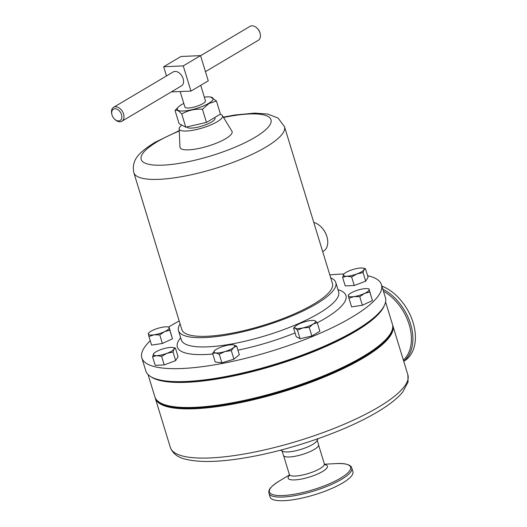 <?xml version="1.0" encoding="UTF-8"?>
<svg xmlns="http://www.w3.org/2000/svg" width="527" height="527" viewBox="0 0 527 527"><rect width="100%" height="100%" fill="white"/><g stroke="black" fill="none" stroke-linecap="round" stroke-linejoin="round"><path stroke-width="0.79" d="M204.338 97.126A18.735 4.697 163 0 1 210.589 97.034A18.735 4.697 163 0 1 208.652 103.358A18.735 4.697 163 0 1 185.702 110.815A18.735 4.697 163 0 1 178.561 106.829A18.735 4.697 163 0 1 181.723 104.537A18.735 4.697 163 0 1 183.791 103.411M178.561 106.829L175.036 110.446C176.631 109.557 178.87 110.736 181.743 113.997C187.987 110.347 194.885 108.76 202.434 109.247L208.942 103.523L216.419 100.953L210.589 97.034M180.175 91.573L184.918 107.086A10.744 2.694 -17 0 0 188.37 107.995A10.744 2.694 -17 0 0 199.779 105.156A10.744 2.694 -17 0 0 205.464 100.809L200.721 85.308M121.882 121.236L181.459 85.894A8.103 5.468 -120.7 0 0 183.146 78.668A8.103 5.468 -120.7 0 0 173.185 71.955L113.608 107.297A8.103 5.468 59.3 0 1 123.568 114.01A8.103 5.468 59.3 0 1 121.882 121.236A8.103 5.468 59.3 0 1 115.143 119.662L114.662 119.221A6.581 4.433 -120.7 0 0 120.275 120.413A6.581 4.433 -120.7 0 0 121.506 114.636A6.581 4.433 -120.7 0 0 115.09 108.746A6.581 4.433 -120.7 0 0 111.922 114.603A6.581 4.433 -120.7 0 0 112.047 115.051A6.581 4.433 -120.7 0 0 114.662 119.221M111.922 114.603L111.77 113.97A8.103 5.468 59.3 0 1 113.608 107.297M205.451 71.659L258.329 40.289A8.103 5.468 -120.7 0 0 260.173 33.623A8.103 5.468 -120.7 0 0 260.022 33.063A8.103 5.468 -120.7 0 0 256.801 27.931A8.103 5.468 -120.7 0 0 250.061 26.35L200.576 55.704M256.801 27.931L257.281 28.372A6.581 4.433 59.3 0 1 259.897 32.536A6.581 4.433 59.3 0 1 260.022 32.99L260.173 33.623M214.818 117.468L215.029 118.173A14.815 3.715 163 0 1 211.511 122.04A14.815 3.715 163 0 1 196.558 127.422A14.815 3.715 163 0 1 186.736 126.948M148.061 374.552L154.879 396.864A124.188 31.139 -17 0 0 161.288 403.339A124.188 31.139 -17 0 0 194.759 407.345A124.188 31.139 -17 0 0 312.32 380.244A124.188 31.139 -17 0 0 390.711 333.196A124.188 31.139 -17 0 0 392.404 324.243L385.586 301.931M384.223 305.752A124.188 31.139 163 0 1 308.262 353.815A124.188 31.139 163 0 1 187.098 382.299A124.188 31.139 163 0 1 151.321 376.957M390.711 333.196L390.421 333.696A123.753 31.027 163 0 1 312.313 380.58A123.753 31.027 163 0 1 195.161 407.588A123.753 31.027 163 0 1 161.809 403.59L161.288 403.339M163.745 380.678A123.753 31.027 -17 0 0 187.256 381.726A123.753 31.027 -17 0 0 376.008 315.778M392.582 324.935A124.188 31.139 163 0 1 392.826 325.614A124.188 31.139 163 0 1 363.307 358.004A124.188 31.139 163 0 1 236.182 403.498A124.188 31.139 163 0 1 155.3 398.234A124.188 31.139 163 0 1 155.122 397.536M280.476 450.183L282.861 451.349A18.359 4.605 -17 0 0 312.656 444.445A18.359 4.605 -17 0 0 316.773 440.98L318.097 438.681M282.09 450.974L283.454 455.433A18.359 4.605 -17 0 0 295.41 456.211A18.359 4.605 -17 0 0 314.204 449.485A18.359 4.605 -17 0 0 318.565 444.702L317.201 440.236M156.921 400.276A123.753 31.027 -17 0 0 241.399 401.903A123.753 31.027 -17 0 0 362.872 357.616A123.753 31.027 -17 0 0 392.615 328.216M381.871 286.056A43.313 29.202 59.3 0 1 408.583 311.714A43.313 29.202 59.3 0 1 404.044 361.147L403.741 361.324M268.954 493.377A43.313 10.863 163 0 0 297.169 495.215A43.313 10.863 163 0 0 341.509 479.346A43.313 10.863 163 0 0 351.799 468.048L352.912 471.691A43.313 10.863 163 0 1 342.622 482.989A43.313 10.863 163 0 1 298.282 498.858A43.313 10.863 163 0 1 270.074 497.02L268.954 493.377C268.915 491.111 267.123 488.885 279.303 481.013A42.423 10.639 -17 0 0 283.203 495.518A42.423 10.639 -17 0 0 340.508 478.2A42.423 10.639 -17 0 0 336.312 463.582L324.5 464.221M168.614 327.069A125.281 31.416 163 0 1 171.611 325.258A125.281 31.416 163 0 1 179.18 320.969M329.823 274.91A125.281 31.416 163 0 1 343.867 274M367.602 275.674A125.281 31.416 163 0 1 381.449 284.672A125.281 31.416 163 0 1 351.674 317.346A125.281 31.416 163 0 1 223.428 363.235A125.281 31.416 163 0 1 141.835 357.932A125.281 31.416 163 0 1 150.261 340.738M381.449 284.672L385.415 297.663A125.281 31.416 163 0 1 355.646 330.337A125.281 31.416 163 0 1 227.4 376.225A125.281 31.416 163 0 1 145.808 370.922L141.835 357.932M330.725 277.867A82.252 20.625 163 0 1 335.798 282.531A82.252 20.625 163 0 1 316.246 303.98A82.252 20.625 163 0 1 232.051 334.111A82.252 20.625 163 0 1 178.488 330.627A82.252 20.625 163 0 1 180.082 323.927M181.828 125.083A22.628 5.672 -17 0 0 179.167 128.753A22.628 5.672 -17 0 0 193.297 130.202A22.628 5.672 -17 0 0 217.124 121.79A22.628 5.672 -17 0 0 222.348 115.551A22.628 5.672 -17 0 0 220.148 114.3M222.348 115.551L231.939 131.203A27.233 6.831 163 0 1 225.655 138.706A27.233 6.831 163 0 1 196.973 148.838A27.233 6.831 163 0 1 179.964 147.092L179.167 128.753M284.488 126.625L332.458 283.552A78.76 19.749 163 0 1 313.743 304.092A78.76 19.749 163 0 1 233.112 332.945A78.76 19.749 163 0 1 181.822 329.606L133.845 172.685A78.76 19.749 163 0 0 185.142 176.018A78.76 19.749 163 0 0 265.766 147.171A78.76 19.749 163 0 0 284.488 126.625L278.058 118.068L267.709 114.049L254.772 113.107L234.825 114.998L223.329 117.152M317.241 322.689L315.047 320.778A10.896 2.734 -17 0 1 312.972 324.158A10.896 2.734 163 0 1 303.065 327.886L309.25 327.432L312.972 324.158L317.241 322.689L319.863 331.272L311.872 336.009L300.054 338.723L296.22 336.7L293.592 328.117L295.239 328.229A10.896 2.734 163 0 1 295.476 326.18A10.896 2.734 163 0 1 297.314 324.849A10.896 2.734 163 0 1 307.221 321.121A10.896 2.734 163 0 1 314.092 320.488A10.896 2.734 163 0 1 315.047 320.778L314.263 320.515M175.445 348.13L178.067 356.707L175.669 360.613L164.226 364.921L155.188 365.316L152.566 356.739L156.809 355.639A10.896 2.734 163 0 1 153.489 353.88A10.896 2.734 163 0 1 154.062 353.209A10.896 2.734 163 0 1 160.412 349.776A10.896 2.734 163 0 1 170.649 347.425A10.896 2.734 163 0 1 172.685 347.517A10.896 2.734 163 0 1 173.969 349.184A10.896 2.734 163 0 1 167.052 353.288L173.047 352.036L173.969 349.184L175.445 348.13L172.685 347.517M365.474 268.711L368.096 277.288L365.692 281.194L354.256 285.496L345.218 285.897L342.59 277.314L346.838 276.214A10.896 2.734 163 0 1 343.518 274.462A10.896 2.734 163 0 1 344.085 273.783A10.896 2.734 163 0 1 350.435 270.358A10.896 2.734 -17 0 1 360.679 268.006A10.896 2.734 163 0 1 362.708 268.091A10.896 2.734 163 0 1 363.999 269.758A10.896 2.734 163 0 1 357.075 273.869A10.896 2.734 163 0 1 346.838 276.214L351.634 276.919L357.075 273.869L363.07 272.617L363.999 269.758L365.474 268.711L362.899 268.131M236.682 346.14L239.311 354.717L233.929 359.19L221.887 362.826L215.227 361.983L212.598 353.4L215.655 352.925A10.896 2.734 163 0 1 214.7 350.541A10.896 2.734 163 0 1 215.016 350.264A10.896 2.734 163 0 1 223.725 346.213A10.896 2.734 163 0 1 233.079 344.816A10.896 2.734 163 0 1 233.323 344.849A10.896 2.734 163 0 1 233.718 347.477L236.682 346.14L233.079 344.816M369.163 289.567L372.437 300.581L362.378 305.258L351.581 306.872L348.953 298.289L354.078 296.582A10.896 2.734 163 0 1 348.307 295.858A10.896 2.734 163 0 1 349.072 294.382A10.896 2.734 163 0 1 352.965 291.978A10.896 2.734 163 0 1 363.393 288.836A10.896 2.734 -17 0 1 367.688 288.691L369.058 288.921L369.163 289.567A10.896 2.734 163 0 1 364.506 293.44A10.896 2.734 163 0 1 354.078 296.582L359.757 296.681L364.506 293.44L369.816 291.998L369.163 289.567A10.896 2.734 -17 0 0 367.688 288.691M169.081 327.155L172.448 338.802L162.388 343.485L151.592 345.093L148.97 336.516L154.095 334.81L159.767 334.902L164.523 331.661A10.896 2.734 163 0 1 154.095 334.81A10.896 2.734 -17 0 1 148.318 334.078A10.896 2.734 163 0 1 149.082 332.609A10.896 2.734 163 0 1 152.975 330.205A10.896 2.734 163 0 1 163.41 327.056A10.896 2.734 163 0 1 167.705 326.918A10.896 2.734 163 0 1 169.18 327.787A10.896 2.734 163 0 1 164.523 331.661L169.826 330.225L169.18 327.787M303.065 327.886A10.896 2.734 163 0 1 295.239 328.229L297.426 330.146L303.065 327.886M295.476 326.18L293.592 328.117M311.872 336.009L309.25 327.432M300.054 338.723L297.426 330.146M156.809 355.639A10.896 2.734 -17 0 0 167.052 353.288L161.605 356.338L156.809 355.639M153.976 353.294L152.566 356.739M175.669 360.613L173.047 352.036M164.226 364.921L161.605 356.338M343.999 273.869L342.59 277.314M365.692 281.194L363.07 272.617M354.256 285.496L351.634 276.919M225.009 351.529A10.896 2.734 163 0 1 215.655 352.925L219.265 354.243L225.009 351.529A10.896 2.734 -17 0 0 233.718 347.477L231.307 350.613L225.009 351.529M215.016 350.264L212.598 353.4M233.929 359.19L231.307 350.613M221.887 362.826L219.265 354.243M348.215 295.219L348.953 298.289M372.437 300.581L369.816 291.998M362.378 305.258L359.757 296.681M148.225 333.446L148.97 336.516M162.388 343.485L159.767 334.902M172.448 338.802L169.826 330.225M322.702 251.629L323.486 251.168A16.344 11.014 -120.7 0 0 327.201 237.717A16.344 11.014 -120.7 0 0 320.396 226.248A16.344 11.014 -120.7 0 0 313.763 222.381M320.495 226.34A15.685 10.58 59.3 0 1 320.6 226.439A15.685 10.58 59.3 0 1 327.129 237.446A15.685 10.58 59.3 0 1 327.162 237.585M183.251 65.888L200.55 55.625L180.978 56.488L163.68 66.751L183.251 65.888L190.965 91.105L171.367 91.882M200.55 55.625L208.264 80.842L190.965 91.105M166.486 75.928L163.68 66.751M175.036 110.446L179.061 123.621L185.774 127.172L206.465 122.422L220.444 114.128L216.419 100.953M181.743 113.997L185.774 127.172M202.434 109.247L206.465 122.422M407.872 374.829L408.069 381.983L402.799 391.963C397.391 398.498 388.867 405.204 377.22 412.074C346.081 430.79 292.538 449.551 248.665 457.212C220.286 462.265 198.85 462.825 184.371 458.892C177.335 457.1 172.665 453.286 170.346 447.449A124.188 31.139 -17 0 0 251.227 452.713A124.188 31.139 -17 0 0 378.353 407.219A124.188 31.139 -17 0 0 407.872 374.829L392.826 325.614M382.8 289.106A43.313 29.202 59.3 0 1 406.086 313.196A43.313 29.202 59.3 0 1 403.689 361.16M403.359 360.079A42.423 28.603 -120.7 0 0 404.736 313.927A42.423 28.603 -120.7 0 0 383.425 291.141M324.784 464.61A20.546 5.151 163 0 1 322.531 471.52A20.546 5.151 163 0 1 297.478 479.675A20.546 5.151 163 0 1 289.428 475.42M283.651 455.815L289.369 474.517A18.28 4.585 -17 0 0 301.273 475.288A18.28 4.585 -17 0 0 319.988 468.595A18.28 4.585 -17 0 0 324.329 463.826L324.994 464.781M335.798 282.531L338.63 291.806A82.252 20.625 163 0 1 319.085 313.262A82.252 20.625 163 0 1 234.89 343.387A82.252 20.625 163 0 1 181.321 339.902L181.334 339.948M337.978 289.666A88.134 22.101 163 0 1 324.975 318.519A88.134 22.101 163 0 1 317.274 322.801M295.067 332.945A88.134 22.101 163 0 1 237.921 350.172M212.789 354.019A88.134 22.101 163 0 1 180.669 337.754M223.547 117.501A67.871 17.016 163 0 1 254.857 137.428A67.871 17.016 163 0 1 162.975 165.142A67.871 17.016 163 0 1 157.309 141.71A67.871 17.016 163 0 1 179.266 131.039M279.534 480.881A42.423 10.639 -17 0 0 279.303 481.013L289.448 474.939M170.346 447.449L155.3 398.234M318.611 445.124L324.329 463.826M351.799 468.048C350.975 464.755 345.811 463.266 336.312 463.582M289.369 474.517L289.349 475.683M179.246 130.63L154.833 142.428C137.237 153.423 131.533 160.814 133.845 172.685M178.488 330.627L181.321 339.902M362.708 268.091L363.228 268.177M349.072 294.382L348.195 295.212M167.705 326.918L169.068 327.148M149.082 332.609L148.206 333.439"/></g></svg>
